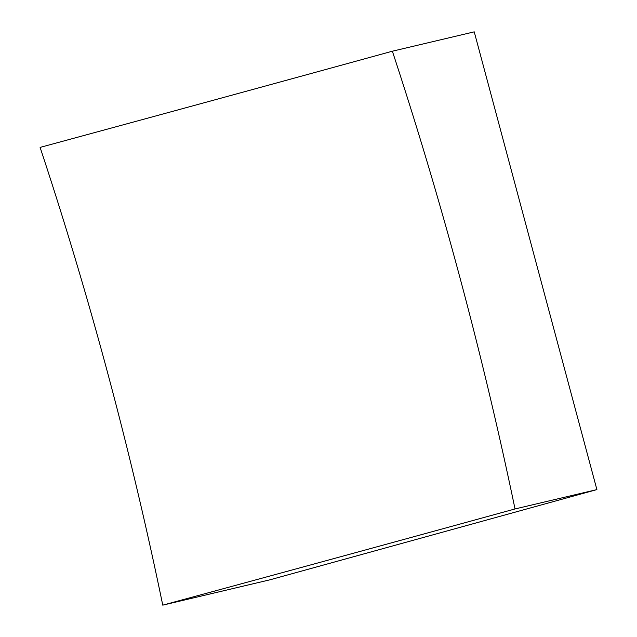 <?xml version="1.0" encoding="UTF-8"?>
<svg xmlns="http://www.w3.org/2000/svg" width="637" height="637" viewBox="0 0 637 637"><rect width="100%" height="100%" fill="white"/><g stroke="black" fill="none" stroke-linecap="round" stroke-linejoin="round"><path stroke-width="0.96" d="M515.022 508.955A1880.934 27.924 -15 0 1 162.761 605.15A1835.603 821.451 74.6 0 0 108.131 374.691A1835.603 821.451 74.6 0 0 40.107 147.402A1880.934 27.924 165 0 0 392.368 51.207A1893.427 847.329 -105.4 0 1 460.185 278.544A1893.427 847.329 -105.4 0 1 515.022 508.955L596.893 489.598L474.239 31.85L392.368 51.207M162.761 605.15L270.032 579.789L596.893 489.598"/></g></svg>
